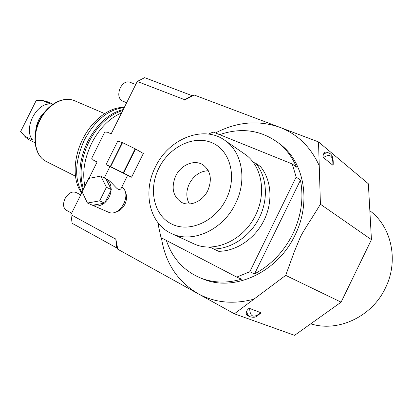<?xml version="1.0" encoding="UTF-8"?>
<svg xmlns="http://www.w3.org/2000/svg" width="413" height="413" viewBox="0 0 413 413"><rect width="100%" height="100%" fill="white"/><g stroke="black" fill="none" stroke-linecap="round" stroke-linejoin="round"><path stroke-width="0.62" d="M192.262 95.733L144.669 77.654L137.255 81.454L184.688 99.709L184.528 100.029L194.229 95.026L192.262 95.733L184.528 100.029M97.112 162.041L93.622 160.239L91.691 158.282L104.778 132.026L107.566 132.258L111.154 133.853L137.255 81.454M320.421 204.234L371.442 239.654L368.36 183.775L318.516 141.922L320.421 204.234C310.225 221.084 302.584 231.838 300.003 237.955L294.428 251.403L285.688 275.373L341.092 302.166L294.577 335.346L234.367 313.797L117.798 249.256L116.817 247.965L72.151 223.304L70.891 214.677L82.182 192.009M88.976 178.375L97.163 161.932L93.622 160.239M318.516 141.922L194.229 95.026M116.605 247.888L115.764 238.714L117.798 249.256M70.891 214.677L115.599 239.039M192.081 95.604L184.688 99.709M341.092 302.166L371.442 239.654M285.688 275.373L234.367 313.797M247.64 315.578C246.138 314.923 245.854 313.348 246.793 310.86C247.02 313.787 247.976 315.728 249.653 316.683L247.64 315.578M260.655 313.276L260.81 312.693L249.669 308.459C249.173 308.026 248.213 308.826 246.793 310.86M369.847 210.692L371.06 211.657C391.839 227.94 398.767 261.259 385.443 287.918C371.979 316.869 337.731 332.548 310.752 323.807M333.183 164.875L332.857 165.221L323.456 157.59C322.863 157.363 322.889 156.166 323.524 153.992C324.592 152.263 325.687 151.674 326.822 152.232L328.872 153.022L326.378 152.825L323.524 153.992M158.845 223.81L158.256 225.002L161.013 237.651L236.747 277.092L249.813 271.733L254.542 273.886C271.067 265.074 283.819 251.765 292.807 233.959C301.32 215.947 303.865 198.003 300.447 180.125L296.183 177.063L249.813 271.733M166.362 240.433C172.412 258.455 183.935 271.026 200.93 278.145C213.593 282.993 227.14 283.339 241.574 279.178L236.747 277.092M208.462 134.075L213.185 132.052L292.213 163.951L296.183 177.063M219.623 134.648C241.517 127.183 261.29 130.074 278.94 143.311C286.524 149.501 292.373 157.436 296.482 167.115L292.213 163.951M300.447 180.125L254.542 273.886M255.792 163.341L260.371 166.48C271.434 179.629 273.2 201.647 264.124 220.134C255.074 238.637 236.277 251.295 218.684 251.305L213.691 248.972C231.394 248.936 250.335 236.128 259.483 217.45C268.646 198.782 266.906 176.578 255.792 163.341L253.148 162.242M209.783 246.989L213.691 248.972M243.846 153.455L245.193 154.385C261.739 165.773 266.824 192.917 255.544 215.173C243.629 240.557 213.769 253.639 193.583 243.68L171.689 233.608C192.272 243.789 223.046 230.01 235.493 203.583C247.258 180.404 242.224 152.314 225.343 140.699C203.862 124.401 168.654 138.629 155.417 166.924C142.418 192.024 149.423 223.975 171.689 233.608M193.294 243.546L193.583 243.68M158.835 168.22C148.303 189.149 153.657 215.023 171.395 223.903C188.963 233.102 215.256 221.704 226.231 199.056C237.475 176.532 229.995 149.852 211.564 142.573C193.284 134.963 169.118 147.173 158.835 168.22M175.711 175.938C180.951 164.777 194.523 159.129 203.036 164.87C210.749 170.894 212.328 179.474 207.78 190.615C202.669 201.477 189.794 207.052 181.431 202.293C172.866 196.376 170.956 187.59 175.711 175.938M208.317 170.703C200.16 171.121 193.847 175.442 189.366 183.666C185.989 191.023 185.995 197.791 189.376 203.976M115.764 238.714L116.817 247.965M114.912 212.277C119.114 211.533 122.424 208.895 124.845 204.368C127.07 199.479 127.101 195.091 124.948 191.204M93.049 205.297C96.652 206.737 100.369 206.041 104.195 203.206L104.835 202.68C108.531 199.298 110.617 195.101 111.097 190.088L111.319 189.629L106.435 187.259L100.865 176.062L88.738 178.421L82.079 191.787L87.437 203.036L108.103 212.034C119.625 218.007 132.63 194.311 121.845 186.986M107.359 179.578L107.406 179.603C110.576 180.729 115.981 188.405 118.201 189.283L119.925 189.567L121.05 188.586M111.319 189.629L111.133 189.252C111.087 184.348 109.352 180.889 105.934 178.87L100.865 176.062M104.36 177.807L109.972 166.532L127.648 175.298M111.133 189.252L105.934 178.87M104.835 202.68L111.097 190.088M104.608 203.134L99.667 200.868L106.435 187.259M92.837 205.199L104.195 203.206M87.437 203.036L99.667 200.868M127.581 175.442L131.582 177.187L123.239 172.835L110.328 166.491L106.038 164.622L109.915 166.651M131.582 177.187L143.352 153.476L135.18 148.809L122.558 142.65L117.798 140.998L106.038 164.622M123.606 173.021L135.541 149M143.352 153.476L131.639 177.223M123.239 172.835L135.18 148.809M110.627 166.635L122.558 142.65M110.328 166.491L122.253 142.516M121.577 112.925C109.486 118.097 99.502 128.216 91.629 143.28C84.371 158.525 82.125 172.804 84.902 186.118M123.25 109.564C109.058 113.085 97.215 123.719 87.721 141.473C79.27 159.65 77.68 175.84 82.946 190.042M124.225 107.612C108.552 109.264 95.274 120.038 84.397 139.93C74.996 160.657 74.149 178.225 81.867 192.644M81.681 193.016C72.734 181.421 72.9 158.499 82.729 139.202C92.254 119.734 110.101 106.528 124.277 107.509M45.409 111.164L41.176 115.816L38.652 119.987L36.334 126.202L35.492 132.465M52.952 104.231L46.834 101.531L42.844 100.566L50.556 104.071C36.308 102.507 23.092 128.825 32.56 139.971L24.739 136.151L25.72 137.312L29.106 139.79M42.596 100.55L36.313 100.328L20.65 131.541L24.739 136.151M25.307 136.858L20.65 131.541M36.313 100.328L38.755 100.411M126.657 102.729L122.258 100.927C118.428 98.485 117.772 94.107 120.291 87.793C122.981 83.07 126.089 81.18 129.625 82.115L135.743 84.489M71.65 213.149L66.379 210.284C63.174 207.956 62.714 204.079 65.011 198.648C68.279 193.139 71.95 191.074 76.018 192.443L80.742 194.9M319.399 166.031C310.839 147.085 297.628 134.173 279.777 127.302C258.347 119.904 236.907 121.794 215.457 132.965M254.351 299.033C233.67 304.644 214.889 302.853 198.013 293.669C177.44 281.377 165.246 262.776 161.431 237.862M202.231 278.672L203.433 279.152C233.949 292.125 277.469 272.58 294.975 235.224C311.397 202.618 304.381 163.021 281.083 144.948L278.94 143.311M200.93 278.145L202.179 278.646M332.857 165.221C333.214 155.732 330.08 153.192 323.456 157.59M249.669 308.459C249.999 316.988 253.711 318.397 260.81 312.693M211.678 247.95L208.106 246.979M74.676 100.777C63.375 95.579 47.185 104.448 39.658 119.946C31.269 136.104 34.46 155.959 46.364 161.535C34.919 156.305 31.564 136.455 40.061 120.116C47.671 104.432 63.907 95.713 74.676 100.777L104.603 113.601M369.847 210.723L371.06 211.657M333.157 165.061C333.575 158.096 332.15 154.08 328.872 153.022M249.653 316.683C256.876 318.511 256.84 315.635 260.81 313.126M245.193 154.385L225.343 140.699M107.406 179.603L105.929 178.865M120.895 188.901L127.658 175.288M122.79 110.493C109.027 114.716 97.716 125.222 88.852 142.02C80.788 159.139 79.002 174.782 83.498 188.937M46.364 161.535L75.46 176.196M35.048 142.702L29.024 139.749"/></g></svg>
